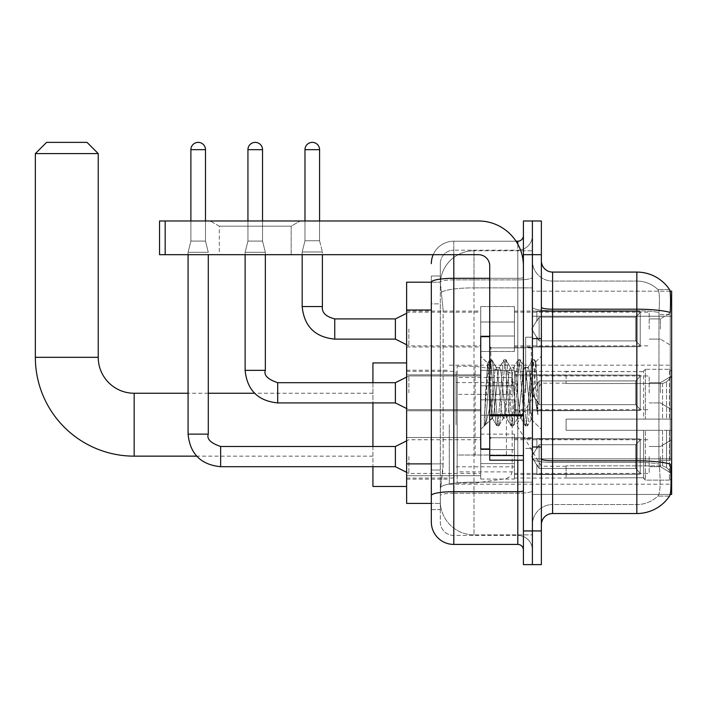 <?xml version="1.0" encoding="UTF-8"?>
<svg xmlns="http://www.w3.org/2000/svg" width="707" height="707" viewBox="0 0 707 707"><rect width="100%" height="100%" fill="white"/><g stroke="black" fill="none" stroke-linecap="round" stroke-linejoin="round"><path stroke-width="0.53" stroke-dasharray="3.54 2.65" d="M671.65 424.695L671.65 484.215L671.65 424.695M449.29 424.695L449.29 484.215L449.29 424.695M671.65 329.02L671.65 312.176L671.65 329.02M660.418 329.02L660.418 318.91L660.418 329.02M671.65 392.809L671.65 375.956L671.65 392.809M660.418 392.809L660.418 382.699L660.418 392.809M671.65 456.589L671.65 473.434L671.65 456.589M660.418 456.589L660.418 466.7L660.418 456.589M480.733 329.02L480.733 306.555L480.733 329.02M406.622 329.02L406.622 311.053L406.622 329.02M489.721 448.954L480.733 448.954L480.733 336.656L480.733 429.414L480.733 336.656L489.721 336.656L489.721 448.954L489.721 336.656M406.622 392.809L406.622 374.834L406.622 392.809M480.733 456.589L480.733 479.054L480.733 456.589M406.622 456.589L406.622 437.474L406.622 456.589M514.431 329.02L514.431 306.555L514.431 329.02M514.431 392.809L514.431 370.344L514.431 392.809M514.431 456.589L514.431 479.054L514.431 456.589M649.194 329.02L649.194 312.176L649.194 329.02M649.194 392.809L649.194 375.956L649.194 392.809M649.194 456.589L649.194 473.434L649.194 456.589M431.323 463.88L443.121 463.88L442.9 469.731L440.443 489.942L443.121 463.88L443.121 310.028L443.121 463.88L406.622 463.88L406.622 503.419L440.381 503.419L440.311 501.175A33.689 33.689 0 0 0 473.999 534.863L532.398 534.863L532.398 482.147L532.398 534.863L473.999 534.863L473.999 482.147L473.999 534.863A33.689 33.689 0 0 1 440.311 501.175L440.311 494.326L440.381 503.419L431.323 503.419L431.323 303.851L431.323 509.597L440.311 509.597L440.311 470.058L440.311 509.597L431.323 509.597M440.443 489.942L440.311 494.326L440.443 489.942M670.059 291.169L532.398 291.169L671.65 291.169L671.65 494.44L532.398 494.44L532.398 291.169L532.398 494.44L670.192 494.44M406.622 424.695L406.622 486.469L406.622 424.695M532.398 250.746L532.398 482.147L532.398 250.746L473.999 250.746L532.398 250.746M440.355 282.65L443.121 310.028L440.355 282.65A33.689 33.689 0 0 1 473.999 250.746A33.689 33.689 0 0 0 440.355 282.65A33.689 33.689 0 0 1 473.999 250.746L473.999 287.864L532.398 287.864L473.999 287.864L473.999 250.746M431.323 499.496L431.323 276.013L440.311 276.013L431.323 276.013L431.323 303.851L440.311 303.851L440.311 470.058L440.311 276.013L440.311 303.851L431.323 303.851L431.323 282.19L440.381 282.19L406.622 282.19L406.622 463.88M541.376 392.809L541.376 338.344L541.376 392.809M532.398 392.809L532.398 337.212L532.398 392.809M525.654 392.809L525.654 337.212L525.654 392.809M552.609 272.08L636.839 272.08L636.839 460.805A39.309 6.823 180 0 1 670.333 464.066L670.625 468.608C671.358 483.544 671.049 492.602 669.697 495.793A39.309 39.309 0 0 1 636.839 513.529L552.609 513.529L552.609 272.08A11.232 11.232 0 0 1 541.376 260.848L541.376 307.253L541.376 260.848M669.476 496.12L657.81 496.12L669.476 496.12M659.551 468.608C660.647 483.561 660.179 492.62 658.155 495.793A30.321 30.321 0 0 1 636.839 504.542L552.609 504.542L552.609 468.608L552.609 504.542L636.839 504.542A30.321 30.321 0 0 0 658.155 495.793C660.179 492.646 660.647 483.588 659.551 468.608L658.924 460.54L658.995 312.432C659.808 299.494 659.481 291.911 658.023 289.693L658.023 289.693A30.321 30.321 0 0 0 636.839 281.068A30.321 30.321 0 0 1 658.023 289.693C659.481 291.885 659.808 299.459 658.995 312.432L658.924 460.54L659.551 468.608M532.398 468.608L532.398 307.253L532.398 468.608M541.376 524.762L541.376 307.253L541.376 524.762A11.232 11.232 0 0 1 552.609 513.529M532.398 260.848L532.398 307.253L532.398 260.848A20.211 20.211 0 0 0 552.609 281.068A20.211 20.211 0 0 1 532.398 260.848A20.211 20.211 0 0 0 552.609 281.068L552.609 462.369A20.211 3.508 0 0 1 532.398 458.861A20.211 3.508 0 0 0 552.609 462.369L552.609 281.068L636.839 281.068L552.609 281.068M532.398 254.679L532.398 220.982L541.376 220.982L541.376 254.679L532.398 254.679L532.398 220.982L523.41 220.982L523.41 254.679L532.398 254.679L532.398 530.939L532.398 254.679M523.41 254.679L523.41 564.628L532.398 564.628L532.398 530.939L532.398 564.628L541.376 564.628L541.376 254.679M669.609 289.693A39.309 39.309 0 0 0 669.476 289.49L657.81 289.49L669.476 289.49A39.309 39.309 0 0 1 669.609 289.693C670.572 291.894 670.784 299.468 670.254 312.432L670.209 314.544L670.254 312.432A39.309 6.823 180 0 0 636.839 309.198L552.609 309.198A11.232 1.953 0 0 1 541.376 307.253M670.209 460.54L670.209 314.544L670.209 460.54L658.924 460.54L670.209 460.54M532.398 524.762A20.211 20.211 0 0 1 552.609 504.542A20.211 20.211 0 0 0 532.398 524.762A20.211 20.211 0 0 1 552.609 504.542M431.323 521.952A22.456 22.456 0 0 0 453.788 544.417L453.788 535.429A13.477 13.477 0 0 1 440.311 521.952L440.311 282.217L440.311 521.952A13.477 13.477 0 0 0 453.788 535.429L517.798 535.429L517.798 499.496L517.798 544.417A5.612 5.612 0 0 1 523.41 550.028L523.41 235.581L523.41 550.028M532.398 499.496L532.398 277.347L532.398 499.496M523.41 392.809L523.41 347.888L523.41 392.809M532.398 235.581L532.398 277.347L532.398 235.581A14.6 14.6 0 0 1 517.798 250.181A14.6 14.6 0 0 0 532.398 235.581A14.6 14.6 0 0 1 517.798 250.181L517.798 535.429L453.788 535.429L453.788 493.247L517.798 493.247A14.6 2.536 0 0 0 532.398 490.72A14.6 2.536 0 0 1 517.798 493.247L517.798 250.181L453.788 250.181L517.798 250.181M433.197 254.679A22.456 22.456 0 0 1 453.788 241.202L517.798 241.202A5.612 5.612 0 0 0 523.41 235.581A5.612 5.612 0 0 1 517.798 241.202L517.798 499.496L517.798 493.247L453.788 493.247L453.788 250.181L453.788 279.875L517.798 279.875A14.6 2.536 0 0 0 532.398 277.347A14.6 2.536 0 0 1 517.798 279.875L453.788 279.875L453.788 499.496L453.788 491.692L517.798 491.692A5.612 0.972 0 0 0 523.41 490.72M453.788 544.417L517.798 544.417M431.323 495.589A22.456 3.897 180 0 1 453.788 491.692L453.788 241.202A22.456 22.456 0 0 0 431.323 263.658A22.456 22.456 0 0 1 453.788 241.202L516.004 241.202M440.311 263.658L440.311 282.217L440.311 263.658A13.477 13.477 0 0 1 453.788 250.181A13.477 13.477 0 0 0 440.311 263.658A13.477 13.477 0 0 1 453.788 250.181M532.398 550.028A14.6 14.6 0 0 0 517.798 535.429A14.6 14.6 0 0 1 532.398 550.028A14.6 14.6 0 0 0 517.798 535.429M490.066 392.809L487.6 363.327L485.541 392.809L484.251 425.711L485.576 424.315L491.966 399.252L491.966 418.182L492.532 392.809L491.966 399.252L485.576 424.315L484.251 425.906L484.251 418.535L486.292 392.809L488.67 364.14L489.562 359.951L488.67 364.14L484.251 418.535L487.6 363.327L489.854 359.704L487.6 363.327L480.733 356.195L487.803 363.257L491.966 418.182L492.532 418.182L491.966 417.466L491.966 418.182L484.861 425.296L492.532 418.182L491.966 417.466L490.066 392.809M503.225 392.809L500.848 370.822L499.663 367.428L499.283 367.746L498.47 370.822L493.716 414.788L492.532 418.182L493.716 414.788L498.47 370.822L499.283 367.746L503.826 359.951L502.924 364.14L498.179 421.469L496.986 425.906L495.801 421.469L491.047 364.14L489.854 359.704L491.639 359.704L490.446 364.14L485.691 421.469L484.507 425.906L485.576 424.315L484.799 425.658L485.691 421.469L490.446 364.14L491.931 359.951L489.854 359.704L491.047 364.14L495.801 421.469L496.694 425.658L498.771 425.906L497.578 421.469L492.823 364.14L491.931 359.951L496.473 367.746L496.093 367.428L494.909 370.822L492.532 392.809L494.909 370.822L496.093 367.428L499.663 367.428L503.826 359.951L502.924 364.14L498.179 421.469L496.986 425.906L498.771 425.906L497.578 421.469L492.823 364.14L491.931 359.951L496.093 367.428L499.663 367.428L500.848 370.822L505.602 414.788L506.415 417.864L503.225 392.809M499.663 392.809L497.286 370.822L496.473 367.746L497.286 370.822L502.041 414.788L503.225 418.182L502.041 414.788L499.663 392.809M517.489 392.809L515.111 370.822L513.918 367.428L513.547 367.746L512.734 370.822L507.979 414.788L506.795 418.182L506.415 417.864L510.958 425.658L510.056 421.469L505.302 364.14L503.826 359.951L505.903 359.704L504.71 364.14L499.955 421.469L498.771 425.906L503.605 417.864L506.795 418.182L510.958 425.658L510.056 421.469L505.302 364.14L504.118 359.704L505.903 359.704L504.71 364.14L499.955 421.469L499.062 425.658L503.225 418.182L506.795 418.182L507.979 414.788L512.734 370.822L513.547 367.746L518.09 359.951L517.188 364.14L512.434 421.469L510.958 425.658L513.035 425.906L511.841 421.469L507.087 364.14L505.903 359.704L510.737 367.746L510.357 367.428L509.173 370.822L504.418 414.788L503.605 417.864L504.418 414.788L509.173 370.822L510.357 367.428L513.918 367.428L518.09 359.951L517.188 364.14L512.434 421.469L511.249 425.906L513.035 425.906L511.841 421.469L507.087 364.14L506.194 359.951L510.357 367.428L513.918 367.428L515.111 370.822L519.866 414.788L520.679 417.864L517.489 392.809M513.918 392.809L511.55 370.822L510.737 367.746L511.55 370.822L516.296 414.788L517.489 418.182L516.296 414.788L513.918 392.809M530.153 376.504L530.153 411.978L525.805 370.822L524.621 367.428L523.427 370.822L518.673 414.788L517.489 418.182L521.05 418.182L525.221 425.658L524.32 421.469L519.565 364.14L518.09 359.951L520.166 359.704L518.973 364.14L514.219 421.469L513.035 425.906L517.86 417.864L521.05 418.182L525.221 425.658L524.32 421.469L519.565 364.14L518.381 359.704L520.166 359.704L518.973 364.14L514.219 421.469L513.326 425.658L517.86 417.864L518.673 414.788L523.427 370.822L524.621 367.428L528.182 367.428L526.998 370.822L522.243 414.788L521.05 418.182L522.243 414.788L526.998 370.822L527.811 367.746L532.353 359.951L531.452 364.14L526.697 421.469L525.221 425.658L527.289 425.906L526.105 421.469L521.351 364.14L520.166 359.704L524.992 367.746L528.182 367.428L532.353 359.951L531.452 364.14L526.697 421.469L525.513 425.906L527.289 425.906L526.105 421.469L521.351 364.14L520.449 359.951L524.992 367.746L525.805 370.822L531.16 419.198L535.879 361.957L537.868 390.9L537.868 414.735L533.935 392.809L528.182 367.428L529.375 370.822L530.153 376.504L530.153 411.978L531.39 419.11L535.685 361.887L537.868 390.9L535.614 364.14L534.421 359.704L533.237 364.14L528.483 421.469L527.289 425.906L528.483 421.469L533.237 364.14L534.421 359.704L535.614 364.14L537.868 390.9L537.868 414.735L533.829 364.14L532.353 359.951L534.421 359.704L532.645 359.704L533.829 364.14L537.868 414.735L533.935 392.809L530.153 376.504M219.303 226.169L210.315 220.982L300.157 220.982L210.315 220.982L300.157 220.982L210.315 220.982L219.303 226.169L219.303 254.679L291.169 254.679L219.303 254.679L291.169 254.679L219.303 254.679L219.303 226.169L291.169 226.169L300.157 220.982L291.169 226.169L219.303 226.169L291.169 226.169L291.169 254.679L291.169 226.169L219.303 226.169M489.721 460.186L523.41 460.186L489.721 460.186L489.721 455.547L489.721 460.186L523.41 460.186L523.41 265.903A44.921 44.921 0 0 0 478.489 220.982L159.552 220.982L165.173 220.982L159.552 220.982L159.552 254.679L159.552 220.982L159.552 254.679L478.489 254.679A11.232 11.232 0 0 1 489.721 265.903L489.721 460.186M489.721 415.751L523.41 415.751L489.721 415.751L523.41 415.751L523.41 265.903A44.921 44.921 0 0 0 478.489 220.982L165.173 220.982L165.173 254.679L478.489 254.679A11.232 11.232 0 0 1 489.721 265.903L489.721 414.77L523.41 414.77L523.41 460.186L523.41 265.903A44.921 44.921 0 0 0 478.489 220.982L165.173 220.982L165.173 254.679L159.552 254.679L478.489 254.679A11.232 11.232 0 0 1 489.721 265.903L489.721 414.77L523.41 414.77L523.41 265.903M489.721 392.809L489.721 438.853L489.721 392.809M372.925 486.469L372.925 362.93M541.376 424.695L541.376 466.249L541.376 424.695M566.086 419.083L566.086 424.695L566.086 419.083L662.583 419.083L566.086 419.083L643.573 419.083L643.573 371.087L643.573 419.083L645.367 419.083L645.367 369.284L645.367 419.083L566.086 419.083L566.086 430.316L643.573 430.316L643.573 477.746L643.573 430.316L566.086 430.316L566.086 419.083M566.086 383.53L662.583 383.53L566.086 383.53L566.086 371.352L643.573 371.652L643.573 371.087L643.573 371.652L566.086 371.652L566.086 383.53M514.431 424.695L514.431 371.352L514.431 424.695M643.573 477.746L566.086 478.038L643.573 477.746L645.367 480.115L669.405 480.115L671.65 477.861L671.65 430.316L671.65 477.861L669.405 480.115L669.405 430.316L669.405 480.115L645.367 480.115L645.367 430.316L645.367 480.115L643.573 478.312L643.573 430.316L643.573 477.746M456.033 424.695L456.033 371.352L456.033 424.695M372.925 446.488L372.925 466.7M645.367 430.316L669.405 430.316L645.367 430.316M645.367 369.284L643.573 371.087L645.367 369.284L669.405 369.284L669.405 419.083L669.405 369.284L645.367 369.284M645.367 419.083L669.405 419.083L645.367 419.083M671.65 430.316L669.405 430.316L671.65 430.316L671.65 477.861L671.65 472.665L666.56 467.53L662.583 465.869L666.56 467.53L671.65 472.665L671.65 430.316L666.56 430.316L671.65 430.316M669.405 419.083L671.65 419.083L671.65 371.537L671.65 419.083L669.405 419.083M671.65 371.537L669.405 369.284L671.65 371.537L671.65 419.083L671.65 371.537M666.56 381.868L671.65 376.734L666.56 381.868L662.583 383.53L666.56 381.868L666.56 419.083L671.65 419.083L662.583 419.083L666.56 419.083L666.56 381.868M662.583 430.316L566.086 430.316L566.086 424.695L566.086 430.316L662.583 430.316L662.583 465.869L566.086 465.869L662.583 465.869L662.583 430.316M372.925 382.699L372.925 402.91M566.086 465.869L566.086 477.746L566.086 465.869M35.35 153.605L98.238 153.605M87.005 142.372L46.582 142.372M475.122 455.016L475.122 366.306L475.122 394.373L457.155 394.373L457.155 366.306L457.155 483.093L457.155 455.016L512.186 455.016L512.186 377.529L512.186 394.382L457.155 394.373L457.155 377.529L457.155 471.869L457.155 455.016L512.186 455.016L512.186 471.878L457.155 471.869M506.415 394.373L506.415 370.857L510.542 373.119L512.08 376.354L512.186 394.373L475.122 394.373M205.49 220.982L205.49 149.672L205.49 241.087L205.49 149.672L205.49 241.087L205.49 149.672L205.49 241.087L205.49 149.672L205.49 241.087L205.49 149.672L205.49 241.087L205.49 149.672L205.49 241.087L205.49 149.672L190.89 149.672L205.49 149.672A7.3 7.3 0 0 0 198.19 142.372A7.3 7.3 0 0 0 190.89 149.672A7.3 7.3 0 0 1 198.19 142.372A7.3 7.3 0 0 1 205.49 149.672A7.3 7.3 0 0 0 198.19 142.372A7.3 7.3 0 0 0 190.89 149.672A7.3 7.3 0 0 1 198.19 142.372A7.3 7.3 0 0 1 205.49 149.672A7.3 7.3 0 0 0 198.19 142.372A7.3 7.3 0 0 0 190.89 149.672A7.3 7.3 0 0 1 198.19 142.372A7.3 7.3 0 0 1 205.49 149.672A7.3 7.3 0 0 0 198.19 142.372A7.3 7.3 0 0 0 190.89 149.672A7.3 7.3 0 0 1 198.19 142.372A7.3 7.3 0 0 1 205.49 149.672A7.3 7.3 0 0 0 198.19 142.372A7.3 7.3 0 0 0 190.89 149.672A7.3 7.3 0 0 1 198.19 142.372A7.3 7.3 0 0 1 205.49 149.672A7.3 7.3 0 0 0 198.19 142.372A7.3 7.3 0 0 0 190.89 149.672A7.3 7.3 0 0 1 198.19 142.372A7.3 7.3 0 0 1 205.49 149.672A7.3 7.3 0 0 0 198.19 142.372A7.3 7.3 0 0 0 190.89 149.672A7.3 7.3 0 0 1 198.19 142.372A7.3 7.3 0 0 1 205.49 149.672L205.49 241.087L190.89 241.087L205.49 241.087L190.89 241.087L205.49 241.087L190.89 241.087L205.49 241.087L190.89 241.087L205.49 241.087L190.89 241.087L205.49 241.087L190.89 241.087L205.49 241.087L190.89 241.087L205.49 241.087L190.89 241.087L205.49 241.087L190.89 241.087L205.49 241.087L190.89 241.087L205.49 241.087L190.89 241.087L205.49 241.087L190.89 241.087L205.49 241.087L190.89 241.087L205.49 241.087L190.89 241.087L205.49 241.087L208.291 252.319L188.08 252.319L208.291 252.319L188.08 252.319L208.291 252.319L188.08 252.319L208.291 252.319L188.08 252.319L208.291 252.319L188.08 252.319L208.291 252.319L188.08 252.319L208.291 252.319L188.08 252.319L208.291 252.319L188.08 252.319L208.291 252.319L188.08 252.319L208.291 252.319L188.08 252.319L208.291 252.319L188.08 252.319L208.291 252.319L188.08 252.319L208.291 252.319L188.08 252.319L208.291 252.319L188.08 252.319L208.291 252.319L208.291 434.133L208.291 254.679M640.206 456.589L640.206 474.238L536.887 474.238L640.206 474.238L640.206 473.098L635.717 468.476L635.717 456.589L635.717 468.476L640.206 473.098L640.206 474.238L536.887 474.565L536.887 464.526L539.132 468.476L635.717 468.476L539.132 468.476L539.132 444.712L536.887 448.662L539.132 444.712L635.717 444.712L539.132 444.712L536.887 448.662L536.887 438.941L640.206 438.941L640.206 474.238L640.206 440.09L635.717 444.712L640.206 440.09L640.206 473.098L635.717 468.476L635.717 444.712L635.717 468.476L640.206 473.098L640.206 474.238L536.887 474.238L640.206 474.238L640.206 440.09L635.717 444.712L539.132 444.712L635.717 444.712L640.206 440.09L640.206 474.238L536.887 474.565L536.887 464.526L536.887 474.238L640.206 474.238L640.206 473.098L635.717 468.476L539.132 468.476L536.887 464.526L539.132 468.476L539.132 444.712L536.887 448.662L539.132 444.712L635.717 444.712L635.717 456.589L635.717 444.712L539.132 444.712L536.887 448.662L536.887 438.623L536.887 448.662L539.132 444.712L635.717 444.712L640.206 440.09L635.717 444.712L635.717 468.476L635.717 444.712L539.132 444.712L536.887 448.662L536.887 438.941L640.206 438.941L640.206 474.238L536.887 474.565L536.887 464.526L536.887 474.238L640.206 474.238L640.206 473.098L640.206 474.238L536.887 474.565L536.887 464.526L539.132 468.476L635.717 468.476L640.206 473.098L640.206 440.09L635.717 444.712L640.206 440.09L640.206 473.098L635.717 468.476L539.132 468.476L539.132 444.712L635.717 444.712L635.717 468.476L635.717 444.712L539.132 444.712L536.887 448.662L539.132 444.712L635.717 444.712L640.206 440.09L635.717 444.712L635.717 468.476L640.206 473.098L640.206 474.238L640.206 440.09L640.206 474.238L536.887 474.238L640.206 474.238L640.206 473.098L635.717 468.476L539.132 468.476L536.887 464.526L536.887 474.565L536.887 464.526L539.132 468.476L539.132 444.712L536.887 448.662L536.887 438.623L536.887 448.662L539.132 444.712L635.717 444.712L539.132 444.712L536.887 448.662L536.887 438.941L640.206 438.941L640.206 474.238L536.887 474.238L640.206 474.238L640.206 473.098L640.206 474.238L536.887 474.565L536.887 464.526L536.887 474.238L640.206 474.238L640.206 440.09L635.717 444.712L640.206 440.09L640.206 473.098L635.717 468.476L635.717 444.712L635.717 468.476L640.206 473.098L640.206 474.238L536.887 474.565L536.887 464.526L539.132 468.476L635.717 468.476L539.132 468.476L539.132 444.712L635.717 444.712L539.132 444.712L536.887 448.662L539.132 444.712L635.717 444.712L640.206 440.09L635.717 444.712L635.717 456.589L635.717 444.712L539.132 444.712L536.887 448.662L536.887 438.623L536.887 448.662L539.132 444.712L635.717 444.712L640.206 440.09L640.206 474.238L640.206 440.09L635.717 444.712L635.717 468.476L635.717 444.712L539.132 444.712L536.887 448.662L536.887 438.941L640.206 438.941L536.887 438.623L536.887 448.662L539.132 444.712L635.717 444.712L640.206 440.09L640.206 474.238L536.887 474.238L640.206 474.238L640.206 473.098L635.717 468.476L640.206 473.098L640.206 474.238L536.887 474.565L536.887 464.526L536.887 474.238L640.206 474.238L640.206 440.09L635.717 444.712L635.717 468.476L539.132 468.476L536.887 465.206L539.132 468.476L539.132 444.712L536.887 448.662L536.887 438.941L640.206 438.941L640.206 473.098L635.717 468.476L635.717 444.712L539.132 444.712L635.717 444.712L640.206 440.09L635.717 444.712L635.717 468.476L640.206 473.098L640.206 474.238L536.887 474.565L536.887 464.526L536.887 474.238L640.206 474.238L640.206 440.09L640.206 474.238L536.887 474.565L536.887 464.526L539.132 468.476L635.717 468.476L539.132 468.476L539.132 444.712L536.887 448.662L539.132 444.712L635.717 444.712L539.132 444.712L536.887 448.662L536.887 438.623L536.887 448.662L539.132 444.712L635.717 444.712L640.206 440.09L635.717 444.712L635.717 456.589L635.717 444.712L539.132 444.712L536.887 448.662L536.887 438.941L640.206 438.941L640.206 474.238L640.206 473.098L635.717 468.476L635.717 456.589L635.717 468.476L640.206 473.098L640.206 474.238L536.887 474.238L640.206 474.238L640.206 440.09L640.206 473.098L635.717 468.476L539.132 468.476L536.887 464.526L536.887 474.565L536.887 464.526L539.132 468.476L539.132 444.712L635.717 444.712L640.206 440.09L635.717 444.712L635.717 456.589L635.717 444.712L539.132 444.712L539.132 456.589L539.132 444.712L539.132 456.589L539.132 444.712L539.132 456.589L539.132 444.712L539.132 456.589L539.132 444.712L539.132 456.589L539.132 444.712L539.132 456.589L539.132 444.712L539.132 456.589L539.132 444.712L536.887 448.662L536.887 438.623L536.887 448.662L539.132 444.712L539.132 456.589L539.132 444.712L539.132 456.589L539.132 444.712L536.887 448.662L536.887 438.941L640.206 438.941L640.206 474.238L640.206 440.09L635.717 444.712L640.206 440.09L640.206 474.238L640.206 456.589L640.206 473.098L635.717 468.476L635.717 456.589L635.717 468.476L640.206 473.098L640.206 474.238L640.206 440.09L635.717 444.712L635.717 456.589L635.717 444.712L539.132 444.712L539.132 456.589L539.132 444.712L536.887 448.662L536.887 438.623L536.887 448.662L536.887 438.941L640.206 438.941L640.206 474.238L640.206 456.589L640.206 473.098L635.717 468.476L539.132 468.476L635.717 468.476L635.717 456.589L635.717 468.476L640.206 473.098L640.206 474.238L640.206 440.09L640.206 474.238L536.887 474.565L536.887 464.526L536.887 474.238L640.206 474.238L640.206 456.589L640.206 473.098L635.717 468.476L539.132 468.476L539.132 444.712L536.887 448.662L536.887 438.623L536.887 448.662L536.887 438.941L640.206 438.941L536.887 438.623L640.206 438.941L640.206 440.09L635.717 444.712L640.206 440.09L640.206 474.238L640.206 438.941L640.206 473.098L635.717 468.476L635.717 444.712L635.717 468.476L640.206 473.098L640.206 474.238L640.206 456.589L640.206 474.238L536.887 474.565L536.887 464.526L539.132 468.476L536.887 464.526L536.887 474.565L536.887 464.526L539.132 468.476L539.132 444.712L635.717 444.712L640.206 440.09L640.206 473.098L640.206 438.941L536.887 438.623L536.887 448.662L536.887 438.941L640.206 438.941L640.206 474.238L536.887 474.565L536.887 464.526L536.887 474.238L536.887 464.526L539.132 468.476L635.717 468.476L539.132 468.476L539.132 456.589L539.132 468.476L536.887 464.526L539.132 468.476L635.717 468.476L635.717 444.712L635.717 468.476L640.206 473.098L635.717 468.476L539.132 468.476L539.132 456.589L539.132 468.476L536.887 464.526L536.887 474.238L536.887 464.526L539.132 468.476L635.717 468.476L635.717 444.712L635.717 468.476L640.206 473.098L640.206 438.941L640.206 456.589L640.206 438.941L536.887 438.623L640.206 438.941L640.206 456.589L640.206 438.941L536.887 438.941L536.887 448.662L536.887 438.941L640.206 438.941L640.206 456.589L640.206 438.941L536.887 438.941L640.206 438.941L640.206 456.589L640.206 438.941L536.887 438.941L536.887 448.662L536.887 438.941L640.206 438.941L640.206 456.589L640.206 438.941L536.887 438.941L640.206 438.941L640.206 456.589L640.206 438.941L640.206 456.589L640.206 438.941L536.887 438.941L640.206 438.941L640.206 456.589L640.206 438.941L640.206 456.589L640.206 438.941L536.887 438.941L640.206 438.941L640.206 456.589L640.206 438.941L640.206 456.589L640.206 438.941L536.887 438.941L640.206 438.941L640.206 456.589M408.867 456.589L408.867 473.434L408.867 456.589M188.08 434.133L188.08 252.319L188.08 434.133L188.08 252.319L188.08 434.133L188.08 252.319L188.08 434.133L188.08 252.319L188.08 434.133L188.08 252.319L188.08 434.133L188.08 252.319L188.08 434.133L188.08 252.319L188.08 434.133L208.291 434.133C206.559 438.976 210.677 443.095 220.646 446.488L220.646 466.7L220.646 446.488L220.646 466.7L220.646 446.488L220.646 466.7L220.646 446.488L220.646 466.7L220.646 446.488L220.646 466.7L220.646 446.488L220.646 466.7L220.646 446.488L220.646 466.7L220.646 446.488L220.646 466.7L220.646 446.488L220.646 466.7L220.646 446.488L220.646 466.7L220.646 446.488L220.646 466.7L220.646 446.488L220.646 466.7L220.646 446.488L220.646 466.7L220.646 446.488L220.646 466.7L220.646 446.488L395.39 446.488L408.867 439.745L395.39 446.488L395.39 466.7L395.39 446.488L395.39 466.7L395.39 446.488L395.39 466.7L395.39 446.488L395.39 466.7L395.39 446.488L395.39 466.7L395.39 446.488L395.39 466.7L395.39 446.488L395.39 466.7L395.39 446.488L395.39 466.7L395.39 446.488L395.39 466.7L395.39 446.488L395.39 466.7L395.39 446.488L395.39 466.7L395.39 446.488L395.39 466.7L395.39 446.488L395.39 466.7L395.39 446.488L395.39 466.7L395.39 446.488L395.39 466.7L408.867 473.434L480.733 473.434M205.49 149.672L190.89 149.672L190.89 241.087L198.19 241.087L190.89 241.087L188.08 252.319L198.19 252.319L188.08 252.319L188.08 254.679M514.431 463.606L514.431 434.133L514.431 479.054L514.431 463.606L480.733 463.606L514.431 463.606L514.431 449.581L480.733 449.581L480.733 434.133L480.733 449.581L514.431 449.581L514.431 479.054L514.431 463.606L480.733 463.606L480.733 479.054L480.733 463.606L514.431 463.606L514.431 449.581L480.733 449.581L480.733 479.054L480.733 463.606L514.431 463.606L514.431 479.054L514.431 463.606L480.733 463.606L480.733 479.054L480.733 463.606L514.431 463.606L514.431 434.133L514.431 479.054L514.431 463.606L480.733 463.606L480.733 479.054L480.733 463.606L514.431 463.606L514.431 449.581L480.733 449.581L480.733 479.054L480.733 463.606L514.431 463.606L514.431 479.054L514.431 463.606L480.733 463.606L480.733 479.054L480.733 463.606L514.431 463.606L514.431 434.133L514.431 479.054L514.431 463.606L480.733 463.606L480.733 479.054L480.733 463.606L514.431 463.606L514.431 449.581L480.733 449.581L480.733 434.133L480.733 449.581L514.431 449.581L514.431 479.054L514.431 463.606L480.733 463.606L480.733 479.054L480.733 463.606L514.431 463.606L514.431 449.581L480.733 449.581L480.733 479.054L480.733 463.606L514.431 463.606L514.431 479.054L514.431 463.606L480.733 463.606L480.733 479.054L480.733 463.606L514.431 463.606L514.431 434.133L514.431 479.054L514.431 463.606L480.733 463.606L480.733 479.054L480.733 463.606L514.431 463.606L514.431 449.581L480.733 449.581L480.733 479.054L480.733 463.606L514.431 463.606L514.431 479.054L514.431 463.606L480.733 463.606L480.733 479.054L480.733 463.606L514.431 463.606L514.431 434.133L514.431 479.054L514.431 463.606L480.733 463.606L480.733 479.054L480.733 463.606L514.431 463.606L514.431 449.581L480.733 449.581L480.733 434.133L480.733 449.581L514.431 449.581L514.431 479.054L514.431 463.606L480.733 463.606L480.733 479.054L480.733 434.133L480.733 449.581L514.431 449.581L480.733 449.581L480.733 463.606L480.733 434.133L480.733 449.581L514.431 449.581L514.431 434.133L514.431 463.606L514.431 449.581L480.733 449.581L480.733 434.133L480.733 449.581L514.431 449.581L514.431 434.133L514.431 479.054L514.431 463.606L480.733 463.606L480.733 434.133L480.733 449.581L514.431 449.581L480.733 449.581L480.733 463.606L480.733 434.133L480.733 449.581L514.431 449.581L514.431 434.133L514.431 463.606L514.431 449.581L480.733 449.581L480.733 434.133L480.733 449.581L514.431 449.581L514.431 434.133L514.431 479.054L514.431 463.606L480.733 463.606L480.733 434.133L480.733 449.581L514.431 449.581L480.733 449.581L480.733 463.606L480.733 434.133L480.733 449.581L514.431 449.581L514.431 434.133L514.431 463.606L514.431 449.581L480.733 449.581L480.733 434.133L480.733 449.581L514.431 449.581L514.431 434.133L514.431 479.054L514.431 463.606L480.733 463.606L480.733 434.133L480.733 449.581L514.431 449.581L480.733 449.581L480.733 463.606L480.733 434.133L480.733 449.581L514.431 449.581L514.431 434.133L514.431 463.606M190.89 149.672L190.89 241.087L188.08 252.319L190.89 241.087L188.08 252.319L190.89 241.087L188.08 252.319L190.89 241.087L188.08 252.319L190.89 241.087L188.08 252.319L190.89 241.087L188.08 252.319L190.89 241.087L188.08 252.319L190.89 241.087L190.89 149.672L190.89 220.982M539.132 468.476L539.132 456.589L539.132 468.476L536.887 464.526L539.132 468.476L635.717 468.476L539.132 468.476L539.132 456.589L539.132 468.476L536.887 464.526L536.887 474.238L536.887 464.526L539.132 468.476L635.717 468.476L635.717 456.589L635.717 468.476L640.206 473.098L635.717 468.476L539.132 468.476L539.132 456.589L539.132 468.476L536.887 464.526L539.132 468.476L635.717 468.476L539.132 468.476L539.132 456.589L539.132 468.476L635.717 468.476L539.132 468.476L539.132 456.589L539.132 468.476L536.887 464.526L539.132 468.476L539.132 456.589L539.132 468.476L635.717 468.476L539.132 468.476L539.132 456.589L539.132 468.476L536.887 464.526L539.132 468.476L539.132 456.589L539.132 468.476M480.733 449.581L480.733 434.133L480.733 449.581L514.431 449.581L480.733 449.581L480.733 463.606L480.733 449.581M262.536 149.672L262.536 241.087L262.536 149.672L262.536 241.087L262.536 149.672L262.536 241.087L262.536 149.672L262.536 241.087L262.536 149.672L262.536 241.087L262.536 149.672L262.536 241.087L262.536 149.672L247.936 149.672A7.3 7.3 0 0 1 255.236 142.372A7.3 7.3 0 0 1 262.536 149.672A7.3 7.3 0 0 0 255.236 142.372A7.3 7.3 0 0 0 247.936 149.672A7.3 7.3 0 0 1 255.236 142.372A7.3 7.3 0 0 1 262.536 149.672A7.3 7.3 0 0 0 255.236 142.372A7.3 7.3 0 0 0 247.936 149.672A7.3 7.3 0 0 1 255.236 142.372A7.3 7.3 0 0 1 262.536 149.672A7.3 7.3 0 0 0 255.236 142.372A7.3 7.3 0 0 0 247.936 149.672A7.3 7.3 0 0 1 255.236 142.372A7.3 7.3 0 0 1 262.536 149.672A7.3 7.3 0 0 0 255.236 142.372A7.3 7.3 0 0 0 247.936 149.672A7.3 7.3 0 0 1 255.236 142.372A7.3 7.3 0 0 1 262.536 149.672A7.3 7.3 0 0 0 255.236 142.372A7.3 7.3 0 0 0 247.936 149.672A7.3 7.3 0 0 1 255.236 142.372A7.3 7.3 0 0 1 262.536 149.672A7.3 7.3 0 0 0 255.236 142.372A7.3 7.3 0 0 0 247.936 149.672A7.3 7.3 0 0 1 255.236 142.372A7.3 7.3 0 0 1 262.536 149.672L262.536 241.087L247.936 241.087L262.536 241.087L247.936 241.087L262.536 241.087L247.936 241.087L262.536 241.087L247.936 241.087L262.536 241.087L247.936 241.087L262.536 241.087L247.936 241.087L262.536 241.087L247.936 241.087L262.536 241.087L247.936 241.087L262.536 241.087L247.936 241.087L262.536 241.087L247.936 241.087L262.536 241.087L247.936 241.087L262.536 241.087L247.936 241.087L262.536 241.087L247.936 241.087L262.536 241.087L265.346 252.319L245.126 252.319L265.346 252.319L245.126 252.319L265.346 252.319L245.126 252.319L265.346 252.319L245.126 252.319L265.346 252.319L245.126 252.319L265.346 252.319L245.126 252.319L265.346 252.319L245.126 252.319L265.346 252.319L245.126 252.319L265.346 252.319L245.126 252.319L265.346 252.319L245.126 252.319L265.346 252.319L245.126 252.319L265.346 252.319L245.126 252.319L265.346 252.319L245.126 252.319L265.346 252.319L265.346 370.344L265.346 252.319L265.346 370.344L265.346 252.319L265.346 370.344L265.346 252.319L265.346 370.344L265.346 252.319L265.346 370.344L265.346 252.319L265.346 370.344L265.346 252.319L265.346 370.344L245.126 370.344L245.126 252.319L255.236 252.319L245.126 252.319L245.126 370.344L245.126 254.679M640.206 392.809L640.206 410.458L536.887 410.458L640.206 410.458L640.206 409.309L635.717 404.687L635.717 392.809L635.717 404.687L640.206 409.309L640.206 410.458L536.887 410.776L536.887 400.736L539.132 404.687L635.717 404.687L539.132 404.687L539.132 380.923L536.887 384.873L539.132 380.923L635.717 380.923L539.132 380.923L536.887 384.873L536.887 375.152L640.206 375.152L640.206 410.458L640.206 376.301L635.717 380.923L640.206 376.301L640.206 409.309L635.717 404.687L635.717 380.923L635.717 404.687L640.206 409.309L640.206 410.458L536.887 410.458L640.206 410.458L640.206 376.301L635.717 380.923L539.132 380.923L635.717 380.923L640.206 376.301L640.206 410.458L536.887 410.776L536.887 400.736L536.887 410.458L640.206 410.458L640.206 409.309L635.717 404.687L539.132 404.687L536.887 400.736L539.132 404.687L539.132 380.923L536.887 384.873L539.132 380.923L635.717 380.923L635.717 392.809L635.717 380.923L539.132 380.923L536.887 384.873L536.887 374.834L536.887 384.873L539.132 380.923L635.717 380.923L640.206 376.301L635.717 380.923L635.717 404.687L635.717 380.923L539.132 380.923L536.887 384.873L536.887 375.152L640.206 375.152L640.206 410.458L536.887 410.776L536.887 400.736L536.887 410.458L640.206 410.458L640.206 409.309L640.206 410.458L536.887 410.776L536.887 400.736L539.132 404.687L635.717 404.687L640.206 409.309L640.206 376.301L635.717 380.923L640.206 376.301L640.206 409.309L635.717 404.687L539.132 404.687L539.132 380.923L635.717 380.923L635.717 404.687L635.717 380.923L539.132 380.923L536.887 384.873L539.132 380.923L635.717 380.923L640.206 376.301L635.717 380.923L635.717 404.687L640.206 409.309L640.206 410.458L640.206 376.301L640.206 410.458L536.887 410.458L640.206 410.458L640.206 409.309L635.717 404.687L539.132 404.687L536.887 400.736L536.887 410.776L536.887 400.736L539.132 404.687L539.132 380.923L536.887 384.873L536.887 374.834L536.887 384.873L539.132 380.923L635.717 380.923L539.132 380.923L536.887 384.873L536.887 375.152L640.206 375.152L640.206 410.458L536.887 410.458L640.206 410.458L640.206 409.309L640.206 410.458L536.887 410.776L536.887 400.736L536.887 410.458L640.206 410.458L640.206 376.301L635.717 380.923L640.206 376.301L640.206 409.309L635.717 404.687L635.717 380.923L635.717 404.687L640.206 409.309L640.206 410.458L536.887 410.776L536.887 400.736L539.132 404.687L635.717 404.687L539.132 404.687L539.132 380.923L635.717 380.923L539.132 380.923L536.887 384.873L539.132 380.923L635.717 380.923L640.206 376.301L635.717 380.923L635.717 392.809L635.717 380.923L539.132 380.923L536.887 384.873L536.887 374.834L536.887 384.873L539.132 380.923L635.717 380.923L640.206 376.301L640.206 410.458L640.206 376.301L635.717 380.923L635.717 404.687L635.717 380.923L539.132 380.923L536.887 384.873L536.887 375.152L640.206 375.152L536.887 374.834L536.887 384.873L539.132 380.923L635.717 380.923L640.206 376.301L640.206 410.458L536.887 410.458L640.206 410.458L640.206 409.309L635.717 404.687L640.206 409.309L640.206 410.458L536.887 410.776L536.887 400.736L536.887 410.458L640.206 410.458L640.206 376.301L635.717 380.923L635.717 404.687L539.132 404.687L536.887 401.417L539.132 404.687L539.132 380.923L536.887 384.873L536.887 375.152L640.206 375.152L640.206 409.309L635.717 404.687L635.717 380.923L539.132 380.923L635.717 380.923L640.206 376.301L635.717 380.923L635.717 404.687L640.206 409.309L640.206 410.458L536.887 410.776L536.887 400.736L536.887 410.458L640.206 410.458L640.206 376.301L640.206 410.458L536.887 410.776L536.887 400.736L539.132 404.687L635.717 404.687L539.132 404.687L539.132 380.923L536.887 384.873L539.132 380.923L635.717 380.923L539.132 380.923L536.887 384.873L536.887 374.834L536.887 384.873L539.132 380.923L635.717 380.923L640.206 376.301L635.717 380.923L635.717 392.809L635.717 380.923L539.132 380.923L539.132 392.809L539.132 380.923L539.132 392.809L539.132 380.923L539.132 392.809L539.132 380.923L539.132 392.809L539.132 380.923L539.132 392.809L539.132 380.923L539.132 392.809L539.132 380.923L539.132 392.809L539.132 380.923L536.887 384.873L536.887 375.152L640.206 375.152L640.206 410.458L640.206 409.309L635.717 404.687L635.717 392.809L635.717 404.687L640.206 409.309L640.206 410.458L640.206 376.301L640.206 410.458L640.206 392.809L640.206 409.309L635.717 404.687L539.132 404.687L536.887 400.736L536.887 410.458L640.206 410.458L640.206 376.301L635.717 380.923L640.206 376.301L640.206 410.458L640.206 392.809L640.206 409.309L635.717 404.687L635.717 380.923L635.717 404.687L640.206 409.309L640.206 410.458L640.206 376.301L635.717 380.923L539.132 380.923L539.132 392.809L539.132 380.923L536.887 384.873L536.887 374.834L536.887 384.873L536.887 375.152L640.206 375.152L640.206 410.458L640.206 392.809L640.206 409.309L635.717 404.687L539.132 404.687L539.132 380.923L539.132 392.809L539.132 380.923L536.887 384.873L536.887 374.834L536.887 384.873L539.132 380.923L539.132 392.809L539.132 380.923L635.717 380.923L640.206 376.301L635.717 380.923L635.717 392.809L635.717 380.923L640.206 376.301L640.206 410.458L536.887 410.776L536.887 400.736L539.132 404.687L635.717 404.687L635.717 392.809L635.717 404.687L640.206 409.309L640.206 375.152L640.206 410.458L536.887 410.776L536.887 400.736L536.887 410.776L536.887 400.736L539.132 404.687L539.132 392.809L539.132 404.687L536.887 400.736L536.887 410.458L640.206 410.458L640.206 392.809L640.206 409.309L635.717 404.687L539.132 404.687L635.717 404.687L635.717 380.923L635.717 404.687L640.206 409.309L640.206 410.458L640.206 375.152L536.887 375.152L640.206 375.152L640.206 409.309L635.717 404.687L539.132 404.687L539.132 392.809L539.132 404.687L536.887 400.736L539.132 404.687L635.717 404.687L635.717 380.923L635.717 404.687L640.206 409.309L640.206 375.152L640.206 392.809L640.206 375.152L536.887 374.834L536.887 384.873L536.887 375.152L640.206 375.152L640.206 392.809L640.206 375.152L536.887 375.152L536.887 384.873L536.887 375.152L640.206 375.152L640.206 392.809L640.206 375.152L536.887 375.152L640.206 375.152L640.206 392.809L640.206 375.152L536.887 375.152L536.887 384.873L536.887 375.152L640.206 375.152L640.206 392.809L640.206 375.152L536.887 375.152L640.206 375.152L640.206 392.809L640.206 375.152L536.887 375.152L536.887 384.873L536.887 375.152L640.206 375.152L640.206 392.809L640.206 375.152L536.887 375.152L640.206 375.152L640.206 392.809L640.206 375.152L640.206 392.809L640.206 375.152L536.887 375.152L640.206 375.152L640.206 392.809L640.206 375.152L640.206 392.809L640.206 375.152L536.887 375.152L640.206 375.152L640.206 392.809M408.867 392.809L408.867 375.956L408.867 392.809M480.733 392.809L480.733 375.956L480.733 392.809M395.39 392.809L395.39 382.699L395.39 402.91L395.39 382.699L395.39 402.91L395.39 382.699L395.39 402.91L395.39 382.699L395.39 402.91L395.39 382.699L395.39 402.91L395.39 382.699L395.39 402.91L395.39 382.699L395.39 402.91L395.39 382.699L395.39 402.91L395.39 382.699L395.39 402.91L395.39 382.699L395.39 402.91L395.39 382.699L395.39 402.91L395.39 382.699L395.39 402.91L395.39 382.699L395.39 402.91L408.867 409.653L480.733 409.653L408.867 409.653L480.733 409.653L408.867 409.653L480.733 409.653L408.867 409.653L480.733 409.653L408.867 409.653L480.733 409.653L408.867 409.653L480.733 409.653L408.867 409.653L480.733 409.653L408.867 409.653L395.39 402.91L277.701 402.91L277.701 382.699L277.701 402.91L277.701 382.699L277.701 402.91L277.701 382.699L277.701 402.91L277.701 382.699L277.701 402.91L277.701 382.699L277.701 402.91L277.701 382.699L277.701 402.91L277.701 382.699L277.701 402.91L277.701 382.699L277.701 402.91L277.701 382.699L277.701 402.91L277.701 382.699L277.701 402.91L277.701 382.699L277.701 402.91L277.701 382.699L277.701 402.91L277.701 382.699L277.701 392.809L277.701 382.717L395.39 382.699L395.39 392.809M247.936 149.672L247.936 241.087L255.236 241.087L247.936 241.087L245.126 252.319L247.936 241.087L245.126 252.319L247.936 241.087L245.126 252.319L247.936 241.087L245.126 252.319L247.936 241.087L245.126 252.319L247.936 241.087L245.126 252.319L247.936 241.087L245.126 252.319L247.936 241.087L247.936 149.672L247.936 220.982M514.431 399.817L514.431 370.344L514.431 415.265L514.431 399.817L480.733 399.817L514.431 399.817L514.431 385.792L480.733 385.792L480.733 370.344L480.733 385.792L514.431 385.792L514.431 415.265L514.431 399.817L480.733 399.817L480.733 415.265L480.733 399.817L514.431 399.817L514.431 385.792L480.733 385.792L480.733 415.265L480.733 399.817L514.431 399.817L514.431 415.265L514.431 399.817L480.733 399.817L480.733 415.265L480.733 399.817L514.431 399.817L514.431 370.344L514.431 415.265L514.431 399.817L480.733 399.817L480.733 415.265L480.733 399.817L514.431 399.817L514.431 385.792L480.733 385.792L480.733 415.265L480.733 399.817L514.431 399.817L514.431 415.265L514.431 399.817L480.733 399.817L480.733 415.265L480.733 399.817L514.431 399.817L514.431 370.344L514.431 415.265L514.431 399.817L480.733 399.817L480.733 415.265L480.733 399.817L514.431 399.817L514.431 385.792L480.733 385.792L480.733 370.344L480.733 385.792L514.431 385.792L514.431 415.265L514.431 399.817L480.733 399.817L480.733 415.265L480.733 399.817L514.431 399.817L514.431 385.792L480.733 385.792L480.733 415.265L480.733 399.817L514.431 399.817L514.431 415.265L514.431 399.817L480.733 399.817L480.733 415.265L480.733 399.817L514.431 399.817L514.431 370.344L514.431 415.265L514.431 399.817L480.733 399.817L480.733 415.265L480.733 399.817L514.431 399.817L514.431 385.792L480.733 385.792L480.733 415.265L480.733 399.817L514.431 399.817L514.431 415.265L514.431 399.817L480.733 399.817L480.733 415.265L480.733 399.817L514.431 399.817L514.431 370.344L514.431 415.265L514.431 399.817L480.733 399.817L480.733 415.265L480.733 370.344L480.733 385.792L514.431 385.792L480.733 385.792L480.733 399.817L480.733 370.344L480.733 385.792L514.431 385.792L514.431 370.344L514.431 399.817L514.431 385.792L480.733 385.792L480.733 370.344L480.733 385.792L514.431 385.792L514.431 370.344L514.431 415.265L514.431 399.817L480.733 399.817L480.733 370.344L480.733 385.792L514.431 385.792L480.733 385.792L480.733 399.817L480.733 370.344L480.733 385.792L514.431 385.792L514.431 370.344L514.431 399.817L514.431 385.792L480.733 385.792L480.733 370.344L480.733 385.792L514.431 385.792L514.431 370.344L514.431 415.265L514.431 399.817L480.733 399.817L480.733 370.344L480.733 385.792L514.431 385.792L480.733 385.792L480.733 399.817L480.733 370.344L480.733 385.792L514.431 385.792L514.431 370.344L514.431 399.817L514.431 385.792L480.733 385.792L480.733 370.344L480.733 385.792L514.431 385.792L514.431 370.344L514.431 415.265L514.431 399.817L480.733 399.817L480.733 370.344L480.733 385.792L514.431 385.792L480.733 385.792L480.733 399.817L480.733 370.344L480.733 385.792L514.431 385.792L514.431 370.344L514.431 399.817M539.132 404.687L539.132 392.809L539.132 404.687L536.887 400.736L536.887 410.776L536.887 400.736L539.132 404.687L635.717 404.687L539.132 404.687L539.132 392.809L539.132 404.687L536.887 400.736L536.887 410.458L536.887 400.736L539.132 404.687L635.717 404.687L635.717 392.809L635.717 404.687L640.206 409.309L635.717 404.687L539.132 404.687L539.132 392.809L539.132 404.687L536.887 400.736L539.132 404.687L635.717 404.687L539.132 404.687L539.132 392.809L539.132 404.687L536.887 400.736L536.887 410.458L536.887 400.736L539.132 404.687L635.717 404.687L539.132 404.687L539.132 392.809L539.132 404.687L536.887 400.736L539.132 404.687L539.132 392.809L539.132 404.687L635.717 404.687L539.132 404.687L539.132 392.809L539.132 404.687L536.887 400.736L539.132 404.687L539.132 392.809L539.132 404.687M480.733 385.792L480.733 370.344L480.733 385.792L514.431 385.792L480.733 385.792L480.733 399.817L480.733 385.792M265.346 254.679L265.346 252.319L262.536 241.087L265.346 252.319L262.536 241.087L265.346 252.319L262.536 241.087L265.346 252.319L262.536 241.087L265.346 252.319L262.536 241.087L265.346 252.319L262.536 241.087L265.346 252.319L262.536 241.087L262.536 220.982M319.582 220.982L319.582 149.672L319.582 240.751L319.582 149.672L319.582 240.751L319.582 149.672L319.582 240.751L319.582 149.672L319.582 240.751L319.582 149.672L319.582 240.751L319.582 149.672L319.582 240.751L319.582 149.672L319.582 240.751L319.582 149.672L304.982 149.672L319.582 149.672A7.3 7.3 0 0 0 312.282 142.372A7.3 7.3 0 0 0 304.982 149.672A7.3 7.3 0 0 1 312.282 142.372A7.3 7.3 0 0 1 319.582 149.672A7.3 7.3 0 0 0 312.282 142.372A7.3 7.3 0 0 0 304.982 149.672A7.3 7.3 0 0 1 312.282 142.372A7.3 7.3 0 0 1 319.582 149.672A7.3 7.3 0 0 0 312.282 142.372A7.3 7.3 0 0 0 304.982 149.672A7.3 7.3 0 0 1 312.282 142.372A7.3 7.3 0 0 1 319.582 149.672A7.3 7.3 0 0 0 312.282 142.372A7.3 7.3 0 0 0 304.982 149.672A7.3 7.3 0 0 1 312.282 142.372A7.3 7.3 0 0 1 319.582 149.672A7.3 7.3 0 0 0 312.282 142.372A7.3 7.3 0 0 0 304.982 149.672A7.3 7.3 0 0 1 312.282 142.372A7.3 7.3 0 0 1 319.582 149.672A7.3 7.3 0 0 0 312.282 142.372A7.3 7.3 0 0 0 304.982 149.672A7.3 7.3 0 0 1 312.282 142.372A7.3 7.3 0 0 1 319.582 149.672A7.3 7.3 0 0 0 312.282 142.372A7.3 7.3 0 0 0 304.982 149.672A7.3 7.3 0 0 1 312.282 142.372A7.3 7.3 0 0 1 319.582 149.672A7.3 7.3 0 0 0 312.282 142.372A7.3 7.3 0 0 0 304.982 149.672A7.3 7.3 0 0 1 312.282 142.372A7.3 7.3 0 0 1 319.582 149.672L319.582 240.751L304.982 240.751L319.582 240.751L304.982 240.751L319.582 240.751L304.982 240.751L319.582 240.751L304.982 240.751L319.582 240.751L304.982 240.751L319.582 240.751L304.982 240.751L319.582 240.751L304.982 240.751L319.582 240.751L304.982 240.751L319.582 240.751L304.982 240.751L319.582 240.751L304.982 240.751L319.582 240.751L304.982 240.751L319.582 240.751L304.982 240.751L319.582 240.751L304.982 240.751L319.582 240.751L304.982 240.751L319.582 240.751L304.982 240.751L319.582 240.751L304.982 240.751L319.582 240.751L322.392 251.984L302.181 251.984L322.392 251.984L302.181 251.984L322.392 251.984L302.181 251.984L322.392 251.984L302.181 251.984L322.392 251.984L302.181 251.984L322.392 251.984L302.181 251.984L322.392 251.984L302.181 251.984L322.392 251.984L302.181 251.984L322.392 251.984L302.181 251.984L322.392 251.984L302.181 251.984L322.392 251.984L302.181 251.984L322.392 251.984L302.181 251.984L322.392 251.984L302.181 251.984L322.392 251.984L302.181 251.984L322.392 251.984L302.181 251.984L322.392 251.984L302.181 251.984L322.392 251.984L322.392 306.555L322.392 254.679M640.206 329.02L640.206 346.669L536.887 346.669L640.206 346.669L640.206 345.52L635.717 340.907L635.717 329.02L635.717 340.907L640.206 345.52L640.206 346.669L536.887 346.987L536.887 336.947L539.132 340.907L635.717 340.907L539.132 340.907L539.132 317.134L536.887 321.093L539.132 317.134L635.717 317.134L539.132 317.134L536.887 321.093L536.887 311.372L640.206 311.372L640.206 346.669L640.206 312.512L635.717 317.134L640.206 312.512L640.206 345.52L635.717 340.907L635.717 317.134L635.717 340.907L640.206 345.52L640.206 346.669L536.887 346.669L640.206 346.669L640.206 312.512L635.717 317.134L539.132 317.134L635.717 317.134L640.206 312.512L640.206 346.669L536.887 346.987L536.887 336.947L536.887 346.669L640.206 346.669L640.206 345.52L635.717 340.907L539.132 340.907L536.887 336.947L539.132 340.907L539.132 317.134L536.887 321.093L539.132 317.134L635.717 317.134L635.717 329.02L635.717 317.134L539.132 317.134L536.887 321.093L536.887 311.053L536.887 321.093L539.132 317.134L635.717 317.134L640.206 312.512L635.717 317.134L635.717 340.907L635.717 317.134L539.132 317.134L536.887 321.093L536.887 311.372L640.206 311.372L640.206 346.669L536.887 346.987L536.887 336.947L536.887 346.669L640.206 346.669L640.206 345.52L640.206 346.669L536.887 346.987L536.887 336.947L539.132 340.907L635.717 340.907L640.206 345.52L640.206 312.512L635.717 317.134L640.206 312.512L640.206 345.52L635.717 340.907L539.132 340.907L539.132 317.134L635.717 317.134L635.717 340.907L635.717 317.134L539.132 317.134L536.887 321.093L539.132 317.134L635.717 317.134L640.206 312.512L635.717 317.134L635.717 340.907L640.206 345.52L640.206 346.669L640.206 312.512L640.206 346.669L536.887 346.669L640.206 346.669L640.206 345.52L635.717 340.907L539.132 340.907L536.887 336.947L536.887 346.987L536.887 336.947L539.132 340.907L539.132 317.134L536.887 321.093L536.887 311.053L536.887 321.093L539.132 317.134L635.717 317.134L539.132 317.134L536.887 321.093L536.887 311.372L640.206 311.372L640.206 346.669L536.887 346.669L640.206 346.669L640.206 345.52L640.206 346.669L536.887 346.987L536.887 336.947L536.887 346.669L640.206 346.669L640.206 312.512L635.717 317.134L640.206 312.512L640.206 345.52L635.717 340.907L635.717 317.134L635.717 340.907L640.206 345.52L640.206 346.669L536.887 346.987L536.887 336.947L539.132 340.907L635.717 340.907L539.132 340.907L539.132 317.134L635.717 317.134L539.132 317.134L536.887 321.093L539.132 317.134L635.717 317.134L640.206 312.512L635.717 317.134L635.717 329.02L635.717 317.134L539.132 317.134L536.887 321.093L536.887 311.053L536.887 321.093L539.132 317.134L635.717 317.134L640.206 312.512L640.206 346.669L640.206 312.512L635.717 317.134L635.717 340.907L635.717 317.134L539.132 317.134L536.887 321.093L536.887 311.372L640.206 311.372L536.887 311.053L536.887 321.093L539.132 317.134L635.717 317.134L640.206 312.512L640.206 346.669L536.887 346.669L640.206 346.669L640.206 345.52L635.717 340.907L640.206 345.52L640.206 346.669L536.887 346.987L536.887 336.947L536.887 346.669L640.206 346.669L640.206 312.512L635.717 317.134L635.717 340.907L539.132 340.907L536.887 337.637L539.132 340.907L539.132 317.134L536.887 321.093L536.887 311.372L640.206 311.372L640.206 345.52L635.717 340.907L635.717 317.134L539.132 317.134L635.717 317.134L640.206 312.512L635.717 317.134L635.717 340.907L640.206 345.52L640.206 346.669L536.887 346.987L536.887 336.947L536.887 346.669L640.206 346.669L640.206 312.512L640.206 346.669L536.887 346.987L536.887 336.947L539.132 340.907L635.717 340.907L539.132 340.907L539.132 317.134L536.887 321.093L539.132 317.134L635.717 317.134L539.132 317.134L536.887 321.093L536.887 311.053L536.887 321.093L539.132 317.134L635.717 317.134L640.206 312.512L635.717 317.134L635.717 329.02L635.717 317.134L539.132 317.134L536.887 321.093L536.887 311.372L640.206 311.372L640.206 346.669L640.206 345.52L635.717 340.907L635.717 329.02L635.717 340.907L640.206 345.52L640.206 346.669L536.887 346.669L640.206 346.669L640.206 312.512L640.206 345.52L635.717 340.907L539.132 340.907L536.887 336.947L536.887 346.987L536.887 336.947L539.132 340.907L539.132 317.134L635.717 317.134L640.206 312.512L635.717 317.134L635.717 329.02L635.717 317.134L539.132 317.134L536.887 321.093L539.132 317.134L635.717 317.134L640.206 312.512L640.206 346.669L536.887 346.669L640.206 346.669L640.206 345.52L640.206 346.669L536.887 346.987L536.887 336.947L536.887 346.669L640.206 346.669L640.206 312.512L635.717 317.134L635.717 340.907L635.717 317.134L539.132 317.134L536.887 321.093L536.887 311.053L536.887 321.093L539.132 317.134L635.717 317.134L640.206 312.512L640.206 346.669L640.206 329.02L640.206 345.52L635.717 340.907L640.206 345.52L640.206 346.669L640.206 312.512L635.717 317.134L635.717 340.907L539.132 340.907L635.717 340.907L635.717 317.134L539.132 317.134L539.132 329.02L539.132 317.134L539.132 329.02L539.132 317.134L539.132 329.02L539.132 317.134L539.132 329.02L539.132 317.134L539.132 329.02L539.132 317.134L539.132 329.02L539.132 317.134L539.132 329.02L539.132 317.134L539.132 329.02L539.132 317.134L539.132 329.02L539.132 317.134L536.887 321.093L536.887 311.372L640.206 311.372L640.206 346.669L640.206 329.02L640.206 345.52L635.717 340.907L640.206 345.52L640.206 346.669L640.206 312.512L635.717 317.134L640.206 312.512L640.206 346.669L640.206 329.02L640.206 345.52L635.717 340.907L539.132 340.907L539.132 317.134L536.887 321.093L536.887 311.053L536.887 321.093L536.887 311.372L640.206 311.372L640.206 346.669L640.206 312.512L635.717 317.134L635.717 340.907L635.717 317.134L539.132 317.134L539.132 329.02L539.132 317.134L536.887 321.093L536.887 311.053L536.887 321.093L539.132 317.134L539.132 329.02L539.132 317.134L539.132 329.02L539.132 317.134L536.887 321.093L536.887 311.372L640.206 311.372L536.887 311.053L536.887 321.093L536.887 311.372L640.206 311.372L640.206 346.669L640.206 329.02L640.206 345.52L635.717 340.907L640.206 345.52L640.206 346.669L640.206 329.02L640.206 346.669L536.887 346.987L536.887 336.947L539.132 340.907L536.887 336.947L536.887 346.987L536.887 336.947L539.132 340.907L539.132 317.134L635.717 317.134L640.206 312.512L635.717 317.134L635.717 340.907L539.132 340.907L635.717 340.907L635.717 317.134L640.206 312.512L640.206 345.52L640.206 311.372L640.206 346.669L536.887 346.987L536.887 336.947L536.887 346.669L640.206 346.669L640.206 329.02L640.206 345.52L635.717 340.907L640.206 345.52L640.206 346.669L640.206 311.372L640.206 345.52L635.717 340.907L539.132 340.907L539.132 329.02L539.132 340.907L536.887 336.947L539.132 340.907L635.717 340.907L635.717 329.02L635.717 340.907L640.206 345.52L640.206 311.372L536.887 311.053L536.887 321.093L536.887 311.372L640.206 311.372L640.206 346.669L536.887 346.987L536.887 336.947L536.887 346.987L536.887 336.947L539.132 340.907L539.132 329.02L539.132 340.907L536.887 336.947L536.887 346.669L536.887 336.947L539.132 340.907L635.717 340.907L539.132 340.907L539.132 329.02L539.132 340.907L536.887 336.947L539.132 340.907L635.717 340.907L635.717 317.134L635.717 340.907L640.206 345.52L635.717 340.907L539.132 340.907L539.132 329.02L539.132 340.907L536.887 336.947L536.887 346.669L536.887 336.947L539.132 340.907L635.717 340.907L635.717 317.134L635.717 340.907L640.206 345.52L640.206 311.372L640.206 329.02L640.206 311.372L536.887 311.053L640.206 311.372L640.206 329.02L640.206 311.372L536.887 311.372L536.887 321.093L536.887 311.372L640.206 311.372L640.206 329.02L640.206 311.372L536.887 311.372L640.206 311.372L640.206 329.02L640.206 311.372L536.887 311.372L536.887 321.093L536.887 311.372L640.206 311.372L640.206 329.02L640.206 311.372L536.887 311.372L640.206 311.372L640.206 329.02L640.206 311.372L536.887 311.372L536.887 321.093L536.887 311.372L640.206 311.372L640.206 329.02L640.206 311.372L536.887 311.372L640.206 311.372L640.206 329.02L640.206 311.372L640.206 329.02L640.206 311.372L536.887 311.372L640.206 311.372L640.206 329.02L640.206 311.372L640.206 329.02L640.206 311.372L536.887 311.372L640.206 311.372L640.206 329.02L640.206 311.372L640.206 329.02L640.206 311.372L536.887 311.372L640.206 311.372L640.206 329.02M408.867 329.02L408.867 345.864L408.867 329.02M395.39 318.91L334.747 318.91L395.39 318.91L408.867 312.176L395.39 318.91L334.747 318.91L395.39 318.91L408.867 312.176L395.39 318.91L334.747 318.91L395.39 318.91L408.867 312.176L395.39 318.91L334.747 318.91L395.39 318.91L408.867 312.176L395.39 318.91L334.747 318.91L395.39 318.91L408.867 312.176L395.39 318.91L334.747 318.91L395.39 318.91L408.867 312.176L395.39 318.91L334.747 318.91L395.39 318.91L408.867 312.176L395.39 318.91L334.747 318.91L334.747 339.121L334.747 318.91L334.747 339.121L334.747 318.91L334.747 339.121L334.747 318.91L334.747 339.121L334.747 318.91L334.747 339.121L334.747 318.91L334.747 339.121L334.747 318.91L334.747 339.121L334.747 318.91L334.747 339.121L334.747 318.91L334.747 339.121L334.747 318.91L334.747 339.121L334.747 318.91L334.747 339.121L334.747 318.91L334.747 339.121L334.747 318.91L334.747 339.121L334.747 318.91L334.747 339.121L334.747 318.91L334.747 339.121L334.747 318.91L334.747 339.121L334.747 318.91L395.39 318.91L408.867 312.176L395.39 318.91L395.39 339.121L395.39 318.91L395.39 339.121L395.39 318.91L395.39 339.121L395.39 318.91L395.39 339.121L395.39 318.91L395.39 339.121L395.39 318.91L395.39 339.121L395.39 318.91L395.39 339.121L395.39 318.91L395.39 339.121L395.39 318.91L395.39 339.121L395.39 318.91L395.39 339.121L395.39 318.91L395.39 339.121L395.39 318.91L395.39 339.121L395.39 318.91L395.39 339.121L395.39 318.91L395.39 339.121L395.39 318.91L395.39 339.121L395.39 318.91L395.39 339.121L395.39 318.91L395.39 339.121L408.867 345.864L480.733 345.864M302.181 306.555L302.181 251.984L312.282 251.984L302.181 251.984L302.181 306.555L302.181 251.984L302.181 306.555L302.181 251.984L302.181 306.555L302.181 251.984L302.181 306.555L302.181 251.984L302.181 306.555L302.181 251.984L302.181 306.555L302.181 251.984L302.181 306.555L302.181 251.984L302.181 306.555L322.374 306.555M319.582 149.672L304.982 149.672L304.982 240.751L312.282 240.751L304.982 240.751L302.181 251.984L302.181 254.679M514.431 336.028L514.431 306.555L514.431 351.476L514.431 336.028L480.733 336.028L514.431 336.028L514.431 322.003L480.733 322.003L480.733 306.555L480.733 322.003L514.431 322.003L514.431 351.476L514.431 336.028L480.733 336.028L480.733 351.476L480.733 336.028L514.431 336.028L514.431 322.003L480.733 322.003L480.733 351.476L480.733 336.028L514.431 336.028L514.431 351.476L514.431 336.028L480.733 336.028L480.733 351.476L480.733 336.028L514.431 336.028L514.431 306.555L514.431 351.476L514.431 336.028L480.733 336.028L480.733 351.476L480.733 336.028L514.431 336.028L514.431 322.003L480.733 322.003L480.733 351.476L480.733 336.028L514.431 336.028L514.431 351.476L514.431 336.028L480.733 336.028L480.733 351.476L480.733 336.028L514.431 336.028L514.431 306.555L514.431 351.476L514.431 336.028L480.733 336.028L480.733 351.476L480.733 336.028L514.431 336.028L514.431 322.003L480.733 322.003L480.733 306.555L480.733 322.003L514.431 322.003L514.431 351.476L514.431 336.028L480.733 336.028L480.733 351.476L480.733 336.028L514.431 336.028L514.431 322.003L480.733 322.003L480.733 351.476L480.733 336.028L514.431 336.028L514.431 351.476L514.431 336.028L480.733 336.028L480.733 351.476L480.733 336.028L514.431 336.028L514.431 306.555L514.431 351.476L514.431 336.028L480.733 336.028L480.733 351.476L480.733 336.028L514.431 336.028L514.431 322.003L480.733 322.003L480.733 351.476L480.733 336.028L514.431 336.028L514.431 351.476L514.431 336.028L480.733 336.028L480.733 351.476L480.733 336.028L514.431 336.028L514.431 306.555L514.431 351.476L514.431 336.028L480.733 336.028L480.733 351.476L480.733 336.028L514.431 336.028L514.431 322.003L480.733 322.003L480.733 306.555L480.733 322.003L514.431 322.003L514.431 351.476L514.431 336.028L480.733 336.028L480.733 351.476L480.733 336.028L514.431 336.028L514.431 322.003L480.733 322.003L480.733 351.476L480.733 336.028L514.431 336.028L514.431 351.476L514.431 336.028L480.733 336.028L480.733 351.476L480.733 306.555L480.733 322.003L514.431 322.003L514.431 306.555L514.431 336.028L514.431 322.003L480.733 322.003L480.733 306.555L480.733 322.003L514.431 322.003L514.431 306.555L514.431 351.476L514.431 336.028L480.733 336.028L480.733 306.555L480.733 322.003L514.431 322.003L480.733 322.003L480.733 336.028L480.733 306.555L480.733 322.003L514.431 322.003L514.431 306.555L514.431 336.028L514.431 322.003L480.733 322.003L480.733 306.555L480.733 322.003L514.431 322.003L514.431 306.555L514.431 351.476L514.431 336.028L480.733 336.028L480.733 306.555L480.733 322.003L514.431 322.003L480.733 322.003L480.733 336.028L480.733 306.555L480.733 322.003L514.431 322.003L514.431 306.555L514.431 336.028L514.431 322.003L480.733 322.003L480.733 306.555L480.733 322.003L514.431 322.003L514.431 306.555L514.431 351.476L514.431 336.028L480.733 336.028L480.733 306.555L480.733 322.003L514.431 322.003L480.733 322.003L480.733 336.028L480.733 306.555L480.733 322.003L514.431 322.003L514.431 306.555L514.431 336.028L514.431 322.003L480.733 322.003L480.733 306.555L480.733 322.003L514.431 322.003L514.431 306.555L514.431 351.476L514.431 336.028L480.733 336.028L480.733 306.555L480.733 322.003L514.431 322.003L480.733 322.003L480.733 336.028L480.733 306.555L480.733 322.003L514.431 322.003L514.431 306.555L514.431 336.028M523.41 415.751L523.41 460.186M304.982 149.672L304.982 240.751L302.181 251.984L304.982 240.751L302.181 251.984L304.982 240.751L302.181 251.984L304.982 240.751L302.181 251.984L304.982 240.751L302.181 251.984L304.982 240.751L302.181 251.984L304.982 240.751L302.181 251.984L304.982 240.751L302.181 251.984L304.982 240.751L304.982 149.672L304.982 220.982M539.132 340.907L539.132 329.02L539.132 340.907L536.887 336.947L539.132 340.907L635.717 340.907L539.132 340.907L539.132 329.02L539.132 340.907L536.887 336.947L536.887 346.669L536.887 336.947L539.132 340.907L635.717 340.907L635.717 329.02L635.717 340.907L640.206 345.52L635.717 340.907L539.132 340.907L539.132 329.02L539.132 340.907L536.887 336.947L539.132 340.907L635.717 340.907L539.132 340.907L539.132 329.02L539.132 340.907L635.717 340.907L539.132 340.907L539.132 329.02L539.132 340.907L536.887 336.947L539.132 340.907L539.132 329.02L539.132 340.907L635.717 340.907L539.132 340.907L539.132 329.02L539.132 340.907L536.887 336.947L539.132 340.907L539.132 329.02L539.132 340.907M480.733 322.003L480.733 306.555L480.733 322.003L514.431 322.003L480.733 322.003L480.733 336.028L480.733 322.003M473.999 482.147A33.689 5.85 180 0 0 440.717 487.096A33.689 5.85 180 0 1 473.999 482.147L532.398 482.147L473.999 482.147L473.999 287.864L473.999 482.147M671.65 458.852L532.398 458.852L671.65 458.852M671.65 316.232L532.398 316.232L671.65 316.232M441.186 292.389A33.689 5.85 180 0 1 473.999 287.864A33.689 5.85 180 0 0 441.186 292.389M440.311 501.175A33.689 33.689 0 0 0 473.999 534.863M431.323 310.028L406.622 310.028M541.376 458.861A11.232 1.953 0 0 0 552.609 460.805L636.839 460.805L636.839 504.542L636.839 281.068A30.321 30.321 0 0 1 658.023 289.693A30.321 30.321 0 0 0 636.839 281.068L636.839 310.762A30.321 5.267 180 0 1 658.995 312.432A30.321 5.267 180 0 0 636.839 310.762L636.839 462.369A30.321 5.267 180 0 1 659.118 464.066A30.321 5.267 180 0 0 636.839 462.369L636.839 513.529M541.376 530.939L523.41 530.939M636.839 310.762L552.609 310.762A20.211 3.508 0 0 1 532.398 307.253A20.211 3.508 0 0 0 552.609 310.762L636.839 310.762M636.839 462.369L552.609 462.369L636.839 462.369M670.209 314.544L658.924 314.544L670.209 314.544M431.323 282.217A22.456 3.897 180 0 1 453.788 278.319L517.798 278.319L517.798 244.154M489.721 278.319L517.798 278.319A5.612 0.972 0 0 0 523.41 277.347A5.612 0.972 0 0 1 517.798 278.319L517.798 460.186M453.788 241.202L453.788 254.679M453.788 279.875A13.477 2.342 180 0 0 440.311 282.217A13.477 2.342 180 0 1 453.788 279.875M453.788 493.247A13.477 2.342 180 0 0 440.311 495.589A13.477 2.342 180 0 1 453.788 493.247M453.788 535.429A13.477 13.477 0 0 1 440.311 521.952M440.311 470.058L431.323 470.058L440.311 470.058M531.275 392.809L531.275 347.888L531.275 392.809M490.844 392.809L490.844 347.888L490.844 392.809M489.721 455.547L523.41 455.547M134.171 393.251L134.171 456.148M98.238 357.318L35.35 357.318M662.583 383.53L662.583 419.083L662.583 383.53M666.56 430.316L666.56 467.53L666.56 430.316M457.155 366.306L475.122 366.306L506.415 370.857L506.415 455.016M220.646 446.506L220.646 466.7L395.39 466.7L408.867 473.434L395.39 466.7L220.646 466.7L395.39 466.7L408.867 473.434L395.39 466.7L220.646 466.7L395.39 466.7L408.867 473.434L395.39 466.7L220.646 466.7L395.39 466.7L408.867 473.434L395.39 466.7L220.646 466.7L395.39 466.7L408.867 473.434L395.39 466.7L220.646 466.7L395.39 466.7L408.867 473.434L395.39 466.7L220.646 466.7L395.39 466.7L406.622 472.311M245.126 370.344L265.346 370.344L245.126 370.344M523.41 414.77L489.721 414.77M165.173 254.679L165.173 220.982M334.747 318.928L334.747 339.121L395.39 339.121L408.867 345.864L395.39 339.121L334.747 339.121L395.39 339.121L408.867 345.864L395.39 339.121L334.747 339.121L395.39 339.121L408.867 345.864L395.39 339.121L334.747 339.121L395.39 339.121L408.867 345.864L395.39 339.121L334.747 339.121L395.39 339.121L408.867 345.864L395.39 339.121L334.747 339.121L395.39 339.121L408.867 345.864L395.39 339.121L334.747 339.121L395.39 339.121L408.867 345.864L395.39 339.121L334.747 339.121L395.39 339.121L406.622 344.742M449.29 365.183L671.65 365.183M649.194 318.91L660.418 318.91L649.194 318.91L660.418 318.91L649.194 318.91L660.418 318.91L649.194 318.91L660.418 318.91L649.194 318.91L660.418 318.91L649.194 318.91L660.418 318.91L649.194 318.91L660.418 318.91L649.194 318.91L660.418 318.91L649.194 318.91L660.418 318.91L671.65 312.176M660.418 382.699L671.65 375.956L660.418 382.699L671.65 375.956L660.418 382.699L671.65 375.956L660.418 382.699L671.65 375.956L660.418 382.699L671.65 375.956L660.418 382.699L671.65 375.956L660.418 382.699L671.65 375.956L660.418 382.699L649.194 382.699L660.418 382.699M660.418 446.488L671.65 439.745L660.418 446.488L671.65 439.745L660.418 446.488L671.65 439.745L660.418 446.488L671.65 439.745L660.418 446.488L671.65 439.745L660.418 446.488L671.65 439.745L660.418 446.488L671.65 439.745L660.418 446.488L649.194 446.488L660.418 446.488M406.622 311.053L480.733 311.053M406.622 374.834L480.733 374.834L406.622 374.834M406.622 437.474L480.733 437.474L406.622 437.474M480.733 306.555L514.431 306.555L480.733 306.555M480.733 370.344L514.431 370.344L480.733 370.344M480.733 434.133L514.431 434.133M514.431 312.176L649.194 312.176M514.431 375.956L649.194 375.956L514.431 375.956M514.431 439.745L649.194 439.745L514.431 439.745M406.622 370.229L449.29 370.229M406.622 479.169L449.29 479.169M649.194 466.7L660.418 466.7L671.65 473.434L660.418 466.7L671.65 473.434L660.418 466.7L671.65 473.434L660.418 466.7L671.65 473.434L660.418 466.7L671.65 473.434L660.418 466.7L671.65 473.434L660.418 466.7L671.65 473.434L660.418 466.7L649.194 466.7M649.194 402.91L660.418 402.91L671.65 409.653L660.418 402.91L671.65 409.653L660.418 402.91L671.65 409.653L660.418 402.91L671.65 409.653L660.418 402.91L671.65 409.653L660.418 402.91L671.65 409.653L660.418 402.91L671.65 409.653L660.418 402.91L649.194 402.91M649.194 339.121L660.418 339.121L649.194 339.121L660.418 339.121L649.194 339.121L660.418 339.121L649.194 339.121L660.418 339.121L649.194 339.121L660.418 339.121L649.194 339.121L660.418 339.121L649.194 339.121L660.418 339.121L649.194 339.121L660.418 339.121L649.194 339.121L660.418 339.121L671.65 345.864M514.431 473.434L649.194 473.434L514.431 473.434M514.431 409.653L649.194 409.653L514.431 409.653M514.431 345.864L649.194 345.864M480.733 479.054L514.431 479.054M480.733 415.265L514.431 415.265L480.733 415.265M480.733 351.476L514.431 351.476L480.733 351.476M406.622 475.705L480.733 475.705L406.622 475.705M406.622 410.776L480.733 410.776L406.622 410.776M406.622 346.987L480.733 346.987M449.29 484.215L671.65 484.215M532.398 338.344L541.376 338.344L532.398 338.344M525.654 448.397L532.398 448.397L525.654 448.397M532.398 347.323L525.654 347.323L532.398 347.323M532.398 438.287L525.654 438.287L532.398 438.287M525.654 337.212L532.398 337.212L525.654 337.212M532.398 447.275L541.376 447.275L532.398 447.275M523.41 347.888L489.721 347.888L523.41 347.888M523.41 437.73L489.721 437.73L523.41 437.73M532.398 446.709L541.376 446.709L532.398 446.709M490.844 347.888L531.275 347.888L532.398 346.766L531.275 347.888L490.844 347.888L489.721 346.766M490.844 437.73L531.275 437.73L532.398 438.853L531.275 437.73L490.844 437.73L489.721 438.853M535.685 361.887L541.376 356.195L535.685 361.887M531.16 419.198L541.376 429.414L531.16 419.198M484.251 425.906L480.733 429.414L484.251 425.906M532.398 338.9L541.376 338.9L532.398 338.9M531.399 419.118L527.581 425.658L531.399 419.118M535.879 361.957L534.713 359.951L535.879 361.957M492.152 417.864L496.694 425.658L492.152 417.864M372.925 456.148L196.643 456.148M566.086 466.249L541.376 466.249L516.41 424.695L541.376 383.15L566.086 383.15M514.431 478.038L566.086 478.038M456.033 466.814L514.431 466.814M406.622 478.038L456.033 478.038M406.622 371.352L456.033 371.352M456.033 382.584L514.431 382.584M514.431 371.352L566.086 371.352M372.925 393.251L254.547 393.251M208.291 393.251L188.08 393.251M512.186 377.52L457.155 377.529M457.155 483.093L475.122 483.093L506.415 478.542L510.542 476.279L512.186 471.878M514.431 474.565L536.887 474.565M536.887 465.206L531.708 456.589L536.887 447.982L531.708 456.589L536.887 465.206L531.708 456.589L536.887 447.982L531.708 456.589L536.887 465.206L531.708 456.589L536.887 447.982L531.708 456.589L536.887 465.206L531.708 456.589L536.887 447.982L531.708 456.589L536.887 465.206L531.708 456.589L536.887 447.982L531.708 456.589L536.887 465.206L531.708 456.589L536.887 447.982L531.708 456.589L536.887 465.206L531.708 456.589L536.887 447.982L531.708 456.589L536.887 465.206L531.708 456.589L536.887 447.982M514.431 438.623L536.887 438.623M406.622 440.868L395.39 446.488L220.646 446.488C210.677 443.095 206.559 438.976 208.291 434.133C206.559 438.976 210.677 443.095 220.646 446.488L395.39 446.488L408.867 439.745L395.39 446.488L220.646 446.488C210.677 443.095 206.559 438.976 208.291 434.133C206.559 438.976 210.677 443.095 220.646 446.488L395.39 446.488L408.867 439.745L395.39 446.488L220.646 446.488C210.677 443.095 206.559 438.976 208.291 434.133C206.559 438.976 210.677 443.095 220.646 446.488L395.39 446.488L408.867 439.745L395.39 446.488L220.646 446.488C210.677 443.095 206.559 438.976 208.291 434.133C206.559 438.976 210.677 443.095 220.646 446.488L395.39 446.488L408.867 439.745L395.39 446.488L220.646 446.488C210.677 443.095 206.559 438.976 208.291 434.133C206.559 438.976 210.677 443.095 220.646 446.488L395.39 446.488L408.867 439.745L395.39 446.488L220.646 446.488C210.677 443.095 206.559 438.976 208.291 434.133C206.559 438.976 210.677 443.095 220.646 446.488L395.39 446.488L408.867 439.745L480.733 439.745M205.49 241.087L208.291 252.319L205.49 241.087M395.39 466.7L220.646 466.7M208.291 434.133C206.559 438.976 210.677 443.095 220.646 446.488L395.39 446.488M514.431 410.776L536.887 410.776L514.431 410.776M531.708 392.809L536.887 384.193L531.708 392.809L536.887 401.417L531.708 392.809L536.887 384.193L531.708 392.809L536.887 401.417L531.708 392.809L536.887 384.193L531.708 392.809L536.887 401.417L531.708 392.809L536.887 384.193L531.708 392.809L536.887 401.417L531.708 392.809L536.887 384.193L531.708 392.809L536.887 401.417L531.708 392.809L536.887 384.193L531.708 392.809L536.887 401.417L531.708 392.809L536.887 384.193L531.708 392.809L536.887 401.417L531.708 392.809M514.431 374.834L536.887 374.834L514.431 374.834M406.622 377.087L408.867 375.956L480.733 375.956L408.867 375.956L480.733 375.956L408.867 375.956L480.733 375.956L408.867 375.956L480.733 375.956L408.867 375.956L480.733 375.956L408.867 375.956L480.733 375.956L408.867 375.956L480.733 375.956L408.867 375.956L395.39 382.699L408.867 375.956L395.39 382.699L277.701 382.699C267.723 379.314 263.605 375.196 265.346 370.344C263.605 375.196 267.723 379.314 277.701 382.699L395.39 382.699L408.867 375.956L395.39 382.699L277.701 382.699C267.723 379.314 263.605 375.196 265.346 370.344C263.605 375.196 267.723 379.314 277.701 382.699L395.39 382.699L408.867 375.956L395.39 382.699L277.701 382.699C267.723 379.314 263.605 375.196 265.346 370.344C263.605 375.196 267.723 379.314 277.701 382.699L395.39 382.699L408.867 375.956L395.39 382.699L277.701 382.699C267.723 379.314 263.605 375.196 265.346 370.344C263.605 375.196 267.723 379.314 277.701 382.699L395.39 382.699L408.867 375.956L395.39 382.699L277.701 382.699C267.723 379.314 263.605 375.196 265.346 370.344C263.605 375.196 267.723 379.314 277.701 382.699L395.39 382.699L408.867 375.956L395.39 382.699L277.701 382.699C267.723 379.314 263.605 375.196 265.346 370.344C263.605 375.196 267.723 379.314 277.701 382.699L395.39 382.699M395.39 402.91L277.701 402.91L395.39 402.91L408.867 409.653L395.39 402.91L277.701 402.91L395.39 402.91L408.867 409.653L395.39 402.91L277.701 402.91L395.39 402.91L408.867 409.653L395.39 402.91L277.701 402.91L395.39 402.91L408.867 409.653L395.39 402.91L277.701 402.91L395.39 402.91L408.867 409.653L395.39 402.91L277.701 402.91L395.39 402.91L406.622 408.531M265.346 370.344C263.605 375.196 267.723 379.314 277.701 382.699M514.431 346.987L536.887 346.987M536.887 337.637L531.708 329.02L536.887 320.404L531.708 329.02L536.887 337.637L531.708 329.02L536.887 320.404L531.708 329.02L536.887 337.637L531.708 329.02L536.887 320.404L531.708 329.02L536.887 337.637L531.708 329.02L536.887 320.404L531.708 329.02L536.887 337.637L531.708 329.02L536.887 320.404L531.708 329.02L536.887 337.637L531.708 329.02L536.887 320.404L531.708 329.02L536.887 337.637L531.708 329.02L536.887 320.404L531.708 329.02L536.887 337.637L531.708 329.02L536.887 320.404L531.708 329.02L536.887 337.637L531.708 329.02L536.887 320.404M514.431 311.053L536.887 311.053M406.622 313.298L408.867 312.176L480.733 312.176M319.582 240.751L322.392 251.984L319.582 240.751M395.39 339.121L334.747 339.121"/><path stroke-width="1.06" d="M670.192 494.44L671.65 494.44L671.65 291.169L670.059 291.169M431.323 282.19L406.622 282.19L406.622 503.419L431.323 503.419L431.323 521.952L431.323 282.19M552.609 513.529L636.839 513.529A39.309 39.309 0 0 0 669.697 495.793L669.697 495.793C671.049 492.62 671.358 483.561 670.625 468.608L670.333 464.066A39.309 6.823 180 0 0 636.839 460.805L636.839 272.08A39.309 39.309 0 0 1 669.476 289.49L669.476 289.49A39.309 39.309 0 0 0 636.839 272.08L552.609 272.08A11.232 11.232 0 0 1 541.376 260.848A11.232 11.232 0 0 0 552.609 272.08L552.609 513.529A11.232 11.232 0 0 0 541.376 524.762M532.398 530.939L532.398 564.628L541.376 564.628L541.376 530.939L532.398 530.939L532.398 564.628L523.41 564.628L523.41 530.939L532.398 530.939L532.398 254.679L532.398 530.939M523.41 530.939L523.41 220.982L532.398 220.982L532.398 254.679L532.398 220.982L541.376 220.982L541.376 530.939M541.376 307.253A11.232 1.953 0 0 0 552.609 309.198L636.839 309.198A39.309 6.823 180 0 1 670.254 312.432C670.793 299.494 670.572 291.92 669.609 289.693A39.309 39.309 0 0 0 636.839 272.08A39.309 39.309 0 0 1 669.609 289.693M453.788 254.679L453.788 544.417L517.798 544.417L517.798 460.186M516.004 241.202L517.798 241.202A5.612 5.612 0 0 0 523.41 235.581M431.323 509.597L431.323 499.496M523.41 550.028A5.612 5.612 0 0 0 517.798 544.417M431.323 263.658A22.456 22.456 0 0 1 433.197 254.679M453.788 544.417A22.456 22.456 0 0 1 431.323 521.952M489.721 336.656L480.733 336.656L480.733 448.954L489.721 448.954M196.643 456.148L134.171 456.148A98.821 98.821 0 0 1 35.35 357.318L35.35 153.605L46.582 142.372L87.005 142.372L98.238 153.605L35.35 153.605M134.171 456.148L134.171 393.251A35.933 35.933 0 0 1 98.238 357.318L98.238 153.605M372.925 402.91L372.925 446.488M372.925 466.7L372.925 486.469L406.622 486.469M406.622 362.93L372.925 362.93L372.925 382.699M190.89 220.982L190.89 149.672A7.3 7.3 0 0 1 198.19 142.372A7.3 7.3 0 0 1 205.49 149.672L205.49 220.982M406.622 472.311L395.39 466.7L395.39 446.488L406.622 440.868M188.08 254.679L188.08 434.133L208.291 434.133L208.291 254.679M247.936 220.982L247.936 149.672A7.3 7.3 0 0 1 255.236 142.372A7.3 7.3 0 0 1 262.536 149.672L262.536 220.982M406.622 408.531L395.39 402.91L395.39 382.699L406.622 377.087M245.126 254.679L245.126 370.344L265.346 370.344L265.346 254.679M523.41 460.186L489.721 460.186L489.721 414.77L523.41 414.77M523.41 265.903A44.921 44.921 0 0 0 478.489 220.982L165.173 220.982L165.173 254.679L478.489 254.679A11.232 11.232 0 0 1 489.721 265.903L489.721 414.77M165.173 254.679L159.552 254.679L159.552 220.982L165.173 220.982M304.982 220.982L304.982 149.672A7.3 7.3 0 0 1 312.282 142.372A7.3 7.3 0 0 1 319.582 149.672L319.582 220.982M406.622 344.742L395.39 339.121L395.39 318.91L406.622 313.298M302.181 254.679L302.181 306.555L322.392 306.555L322.392 254.679M431.323 310.028L406.622 310.028M431.323 463.88L406.622 463.88M636.839 513.529L636.839 460.805L552.609 460.805A11.232 1.953 0 0 1 541.376 458.861M541.376 254.679L523.41 254.679M523.41 490.72A5.612 0.972 0 0 1 517.798 491.692L453.788 491.692A22.456 3.897 180 0 0 431.323 495.589M431.323 282.217A22.456 3.897 180 0 1 453.788 278.319L489.721 278.319M517.798 244.154L517.798 241.202M35.35 357.318L98.238 357.318M395.39 466.7L220.646 466.7C200.885 464.746 190.033 453.894 188.08 434.133C190.033 453.894 200.885 464.746 220.646 466.7C200.885 464.746 190.033 453.894 188.08 434.133C190.033 453.894 200.885 464.746 220.646 466.7C200.885 464.746 190.033 453.894 188.08 434.133C190.033 453.894 200.885 464.746 220.646 466.7C200.885 464.746 190.033 453.894 188.08 434.133C190.033 453.894 200.885 464.746 220.646 466.7C200.885 464.746 190.033 453.894 188.08 434.133C190.033 453.894 200.885 464.746 220.646 466.7C200.885 464.746 190.033 453.894 188.08 434.133C190.033 453.894 200.885 464.746 220.646 466.7C200.885 464.746 190.033 453.894 188.08 434.133C190.033 453.894 200.885 464.746 220.646 466.7L220.646 446.506M190.89 149.672L205.49 149.672M395.39 402.91L277.701 402.91C257.94 400.957 247.079 390.105 245.126 370.344C247.079 390.105 257.94 400.957 277.701 402.91C257.94 400.957 247.079 390.105 245.126 370.344C247.079 390.105 257.94 400.957 277.701 402.91C257.94 400.957 247.079 390.105 245.126 370.344C247.079 390.105 257.94 400.957 277.701 402.91C257.94 400.957 247.079 390.105 245.126 370.344C247.079 390.105 257.94 400.957 277.701 402.91C257.94 400.957 247.079 390.105 245.126 370.344C247.079 390.105 257.94 400.957 277.701 402.91C257.94 400.957 247.079 390.105 245.126 370.344C247.079 390.105 257.94 400.957 277.701 402.91C257.94 400.957 247.079 390.105 245.126 370.344C247.079 390.105 257.94 400.957 277.701 402.91L277.701 382.699L395.39 382.699M247.936 149.672L262.536 149.672M523.41 415.751L489.721 415.751M489.721 455.547L523.41 455.547M395.39 339.121L334.747 339.121C314.986 337.168 304.134 326.316 302.181 306.555C304.134 326.316 314.986 337.168 334.747 339.121C314.986 337.168 304.134 326.316 302.181 306.555C304.134 326.316 314.986 337.168 334.747 339.121C314.986 337.168 304.134 326.316 302.181 306.555C304.134 326.316 314.986 337.168 334.747 339.121C314.986 337.168 304.134 326.316 302.181 306.555C304.134 326.316 314.986 337.168 334.747 339.121C314.986 337.168 304.134 326.316 302.181 306.555C304.134 326.316 314.986 337.168 334.747 339.121C314.986 337.168 304.134 326.316 302.181 306.555C304.134 326.316 314.986 337.168 334.747 339.121C314.986 337.168 304.134 326.316 302.181 306.555C304.134 326.316 314.986 337.168 334.747 339.121C314.986 337.168 304.134 326.316 302.181 306.555C304.134 326.316 314.986 337.168 334.747 339.121L334.747 318.928M304.982 149.672L319.582 149.672M490.844 347.888L489.721 346.766M490.844 437.73L489.721 438.853M254.547 393.251L208.291 393.251M188.08 393.251L134.171 393.251M208.291 434.133C206.559 438.976 210.677 443.095 220.646 446.488L395.39 446.488M188.08 434.133C190.033 453.894 200.885 464.746 220.646 466.7M265.346 370.344C263.605 375.196 267.723 379.314 277.701 382.699M322.392 306.555C321.712 312.547 325.83 316.665 334.747 318.91C325.83 316.665 321.712 312.547 322.392 306.555C321.712 312.547 325.83 316.665 334.747 318.91C325.83 316.665 321.712 312.547 322.392 306.555C321.712 312.547 325.83 316.665 334.747 318.91C325.83 316.665 321.712 312.547 322.392 306.555C321.712 312.547 325.83 316.665 334.747 318.91C325.83 316.665 321.712 312.547 322.392 306.555C321.712 312.547 325.83 316.665 334.747 318.91C325.83 316.665 321.712 312.547 322.392 306.555C321.712 312.547 325.83 316.665 334.747 318.91C325.83 316.665 321.712 312.547 322.392 306.555C321.712 312.547 325.83 316.665 334.747 318.91C325.83 316.665 321.712 312.547 322.392 306.555C321.712 312.547 325.83 316.665 334.747 318.91C325.83 316.665 321.712 312.547 322.392 306.555C321.712 312.547 325.83 316.665 334.747 318.91L395.39 318.91M302.181 306.555C304.134 326.316 314.986 337.168 334.747 339.121"/></g></svg>
